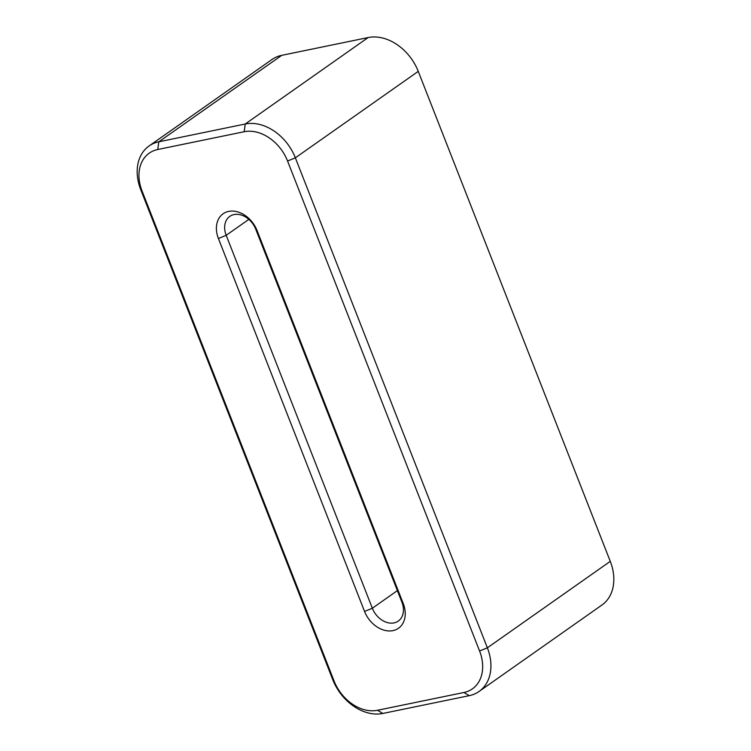 <?xml version="1.0" encoding="UTF-8"?>
<svg xmlns="http://www.w3.org/2000/svg" width="751" height="751" viewBox="0 0 751 751"><rect width="100%" height="100%" fill="white"/><g stroke="black" fill="none" stroke-linecap="round" stroke-linejoin="round"><path stroke-width="1.13" d="M463.902 692.497L469.262 695.661L382.86 713.45A44.807 33.588 -125.1 0 1 332.749 679.636L140.728 189.646L142.042 190.989L334.064 680.979A38.836 29.111 -125.1 0 0 377.49 710.277L463.902 692.497A38.836 29.111 -125.1 0 0 479.589 651.023L287.567 161.033A38.836 29.111 -125.1 0 0 244.141 131.735L157.729 149.515A38.836 29.111 -125.1 0 0 142.042 190.989M255.753 229.224L257.067 230.557L403.221 603.494L401.907 602.152L255.753 229.224A19.413 14.551 -125.1 0 0 229.797 216.382A19.413 14.551 -125.1 0 0 226.192 235.307L372.346 608.244A19.413 14.551 -125.1 0 0 398.293 621.077A19.413 14.551 -125.1 0 0 401.907 602.152M257.067 230.557A25.393 19.038 -125.1 0 0 228.67 211.397A25.393 19.038 -125.1 0 0 218.41 238.518L364.564 611.455A25.393 19.038 -125.1 0 0 392.961 630.615A25.393 19.038 -125.1 0 0 403.221 603.494M469.262 695.661A44.807 33.588 -125.1 0 0 479.044 691.483L601.945 605.015A44.807 33.588 -125.1 0 0 610.272 561.354L418.251 71.364A44.807 33.588 -125.1 0 0 368.14 37.55L281.738 55.339A44.807 33.588 -125.1 0 0 271.956 59.517L149.055 145.985A44.807 33.588 -125.1 0 0 140.728 189.646M479.044 691.483A44.807 33.588 -125.1 0 0 487.371 647.813L295.35 157.823A44.807 33.588 -125.1 0 0 245.239 124.009L158.836 141.798A44.807 33.588 -125.1 0 0 149.055 145.985M248.834 219.376L226.192 235.307L218.41 238.518M157.729 149.515L158.836 141.798L281.738 55.339M334.064 680.979L332.749 679.636M368.14 37.55L245.239 124.009L244.141 131.735M364.564 611.455L372.346 608.244L397.382 590.624M479.589 651.023L487.371 647.813L610.272 561.354M287.567 161.033L295.35 157.823L418.251 71.364M377.49 710.277L382.86 713.45"/></g></svg>
